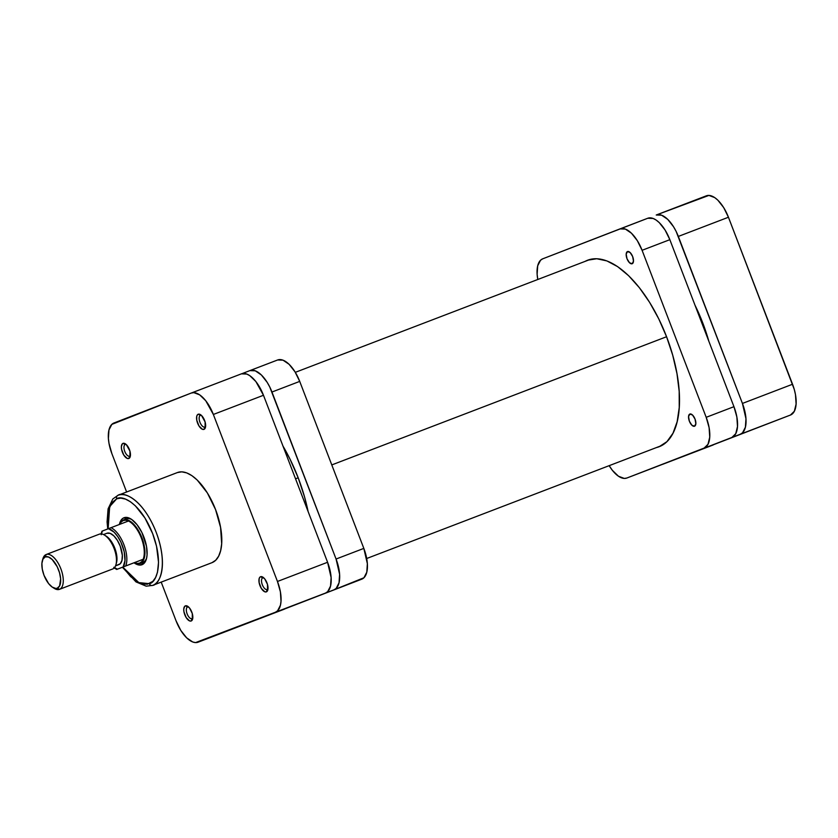 <?xml version="1.0" encoding="UTF-8"?>
<svg xmlns="http://www.w3.org/2000/svg" width="838" height="838" viewBox="0 0 838 838"><rect width="100%" height="100%" fill="white"/><g stroke="black" fill="none" stroke-linecap="round" stroke-linejoin="round"><path stroke-width="1.26" d="M724.933 440.306L751.183 430.198L724.933 440.306M790.496 415.02L794.351 411.238L796.1 404.063L795.472 394.583L794.277 389.419L728.442 217.241L723.697 207.604L717.831 200.156L714.751 197.621L708.906 195.411L656.28 214.999L661.622 215.209L667.708 219.347L673.574 226.794L676.14 231.424L742.437 403.434L745.967 418.717L745.391 427.212L742.541 432.796L740.373 434.21L662.47 464.346A27.947 12.947 69 0 0 663.068 464.158L790.496 415.02L663.088 464.147A27.947 12.947 69 0 1 663.068 464.158L790.496 415.02A27.947 12.947 -111 0 0 792.549 384.244L728.442 217.241L678.33 236.431L742.437 403.434L792.549 384.244L742.437 403.434A27.947 12.947 69 0 1 740.373 434.21L790.496 415.02M706.382 195.809L656.238 215.01A27.947 12.947 69 0 1 656.259 214.999A27.947 12.947 69 0 1 678.33 236.431L728.442 217.241A27.947 12.947 -111 0 0 706.382 195.809A27.947 12.947 -111 0 0 706.35 195.82M713.19 444.968A27.947 12.947 -111 0 0 713.211 444.957A27.947 12.947 -111 0 0 713.19 444.968L663.088 464.147M295.542 478.802L298.181 477.796L295.542 478.802M331.785 464.922L666.566 336.74L331.785 464.922M694.932 305.053L702.736 322.892L701.909 323.206L702.736 322.892A99.691 46.184 -111 0 0 694.964 305.116M708.854 341.307A99.691 46.184 -111 0 0 702.736 322.892L708.875 341.37M262.776 577.874A6.243 2.891 -111 0 0 262.325 584.746A6.243 2.891 -111 0 0 267.259 589.523L266.379 591.858A8.108 3.761 69 0 1 259.969 585.647A8.108 3.761 69 0 1 260.566 576.722L262.776 577.874A6.243 2.891 69 0 1 262.786 577.864A6.243 2.891 69 0 1 263.75 577.843A6.243 2.891 -111 0 0 262.776 577.874L260.566 576.722L259.948 577.131L259.11 578.754L259.131 582.651L261.351 588.433L264.818 591.796L266.379 591.858L267.5 590.759L267.479 584.432L264.777 578.953L262.126 576.774L260.566 576.722A8.108 3.761 69 0 1 262.839 577.131A8.108 3.761 69 0 1 267.783 590.036A8.108 3.761 69 0 1 266.379 591.858L267.259 589.523A6.243 2.891 69 0 1 267.249 589.533A6.243 2.891 69 0 1 262.315 584.735A6.243 2.891 69 0 1 262.776 577.874M200.408 415.386A6.243 2.891 -111 0 0 199.947 422.258A6.243 2.891 -111 0 0 204.881 427.045L204.011 429.37A8.108 3.761 69 0 1 197.6 423.159A8.108 3.761 69 0 1 198.197 414.234L200.408 415.386A6.243 2.891 69 0 1 200.418 415.386A6.243 2.891 69 0 1 201.382 415.355A6.243 2.891 -111 0 0 200.408 415.386L198.197 414.234L197.569 414.653L196.741 416.266L196.762 420.163L198.983 425.955L202.45 429.318L204.011 429.37L205.132 428.281L205.101 421.954L201.529 415.501L198.197 414.234A8.108 3.761 69 0 1 200.471 414.653A8.108 3.761 69 0 1 205.404 427.558A8.108 3.761 69 0 1 204.011 429.37L204.881 427.045A6.243 2.891 69 0 1 199.947 422.258A6.243 2.891 69 0 1 200.408 415.386M125.218 444.517A6.243 2.891 -111 0 0 124.757 451.389A6.243 2.891 -111 0 0 129.691 456.176L128.822 458.501A8.108 3.761 69 0 1 122.411 452.29A8.108 3.761 69 0 1 123.008 443.365L125.218 444.517A6.243 2.891 69 0 1 125.229 444.517A6.243 2.891 69 0 1 126.192 444.486A6.243 2.891 -111 0 0 125.218 444.517L123.008 443.365L122.379 443.773L121.384 446.539L121.573 449.294L123.794 455.086L127.261 458.449L128.822 458.501L129.942 457.412L129.921 451.085L126.339 444.622L123.008 443.365A8.108 3.761 69 0 1 125.281 443.784A8.108 3.761 69 0 1 130.225 456.689A8.108 3.761 69 0 1 128.822 458.501L129.691 456.176A6.243 2.891 69 0 1 124.757 451.389A6.243 2.891 69 0 1 125.218 444.517M187.597 606.995A6.243 2.891 -111 0 0 187.136 613.877A6.243 2.891 -111 0 0 192.07 618.654L191.19 620.989A8.108 3.761 69 0 1 184.789 614.778A8.108 3.761 69 0 1 185.387 605.853L187.597 606.995A6.243 2.891 69 0 1 188.56 606.974A6.243 2.891 -111 0 0 187.597 606.995L185.387 605.853L184.758 606.262L183.752 609.027L183.941 611.771L186.162 617.564L189.629 620.927L191.19 620.989L192.311 619.89L192.29 613.563L189.587 608.084L186.947 605.905L185.387 605.853A8.108 3.761 69 0 1 187.649 606.262A8.108 3.761 69 0 1 192.593 619.167A8.108 3.761 69 0 1 191.19 620.989L192.07 618.654A6.243 2.891 69 0 1 192.059 618.654A6.243 2.891 69 0 1 187.136 613.866A6.243 2.891 69 0 1 187.597 606.995M247.084 623.325L273.335 613.217L247.084 623.325M142.858 562.403A23.296 10.789 -111 0 0 142.9 562.382L142.02 564.718A25.161 11.659 69 0 1 134.049 562.801L139.726 565.084L143.968 563.44L146.545 558.422L147.069 554.861L146.503 546.334L141.905 532.518L137.034 524.682L131.556 519.361L126.287 517.381L123.993 517.748L126.203 518.9A23.296 10.789 69 0 1 126.224 518.89A23.296 10.789 69 0 1 131.891 519.602A23.296 10.789 -111 0 0 126.203 518.9L123.993 517.748L122.044 519.015L119.373 524.483A25.161 11.659 69 0 1 123.993 517.748A25.161 11.659 69 0 1 131.032 519.026A25.161 11.659 69 0 1 146.367 559.082A25.161 11.659 69 0 1 142.02 564.718L142.9 562.382A23.296 10.789 69 0 1 142.879 562.392A23.296 10.789 -111 0 0 146.619 558.077A23.296 10.789 69 0 1 142.9 562.382L140.197 563.419A23.296 10.789 -111 0 0 141.915 537.776A23.296 10.789 -111 0 0 123.5 519.927L123.291 520.513A22.825 10.58 69 0 1 128.465 521.006A22.825 10.58 69 0 1 141.329 538.006A22.825 10.58 69 0 1 143.151 559.281A22.825 10.58 69 0 1 139.642 563.136L142.9 562.382L140.176 563.429A23.296 10.789 69 0 1 134.415 562.665A23.296 10.789 -111 0 0 140.197 563.419A23.296 10.789 69 0 1 140.176 563.429M211.92 562.696A48.258 22.364 -111 0 0 211.951 562.686A48.258 22.364 -111 0 0 211.993 562.665L152.621 585.406A48.258 22.364 69 0 0 156.182 532.308A48.258 22.364 69 0 0 118.064 495.279L118.022 495.289A2.797 2.472 -111.2 0 0 116.712 498.788L109.673 506.613L108.123 528.799L107.484 520.189L108.552 510.164L111.716 502.821L116.712 498.788C121.803 494.849 140.323 502.308 152.652 533.617C164.447 565.147 155.7 583.164 149.3 583.677A2.797 2.472 68.8 0 0 152.621 585.406C159.409 584.851 168.689 565.723 156.172 532.266C143.089 499.029 123.427 491.12 118.022 495.289A2.797 2.472 68.8 0 0 116.712 498.788L120.861 498.118L125.47 499.102L130.372 501.711L135.379 505.838L144.922 517.957L152.652 533.617L156.538 546.271L158.529 562.277L157.471 572.302L155.575 577.539L152.82 581.383L147.299 584.222L142.9 584.065L138.123 582.253L130.644 576.628L122.788 567.116L138.825 582.609L149.3 583.677A2.797 2.472 -111.2 0 0 152.621 585.406L211.993 562.665A48.258 22.364 -111 0 0 215.565 509.577A48.258 22.364 -111 0 0 177.436 472.538A48.258 22.364 -111 0 0 177.405 472.559L118.106 495.258M191.284 393.032A27.947 12.947 69 0 1 213.355 414.464L263.478 395.274L213.355 414.464L277.462 581.467L327.585 562.277L263.478 395.274A27.947 12.947 -111 0 0 241.407 373.842L191.284 393.032A27.947 12.947 69 0 1 191.284 393.032L113.989 422.981A27.947 12.947 69 0 0 111.925 453.756L126.611 492L111.925 453.756L109.013 443.417L108.395 438.473L108.961 429.978L111.821 424.395L191.263 393.043L193.819 392.634L199.664 394.845L205.76 400.753L213.355 414.464L277.462 581.467L280.384 591.806L281.013 601.286L280.426 605.245L277.567 610.829L275.409 612.243L195.579 642.589L192.74 641.981L186.654 637.844L180.788 630.396L176.032 620.759L161.2 582.117L176.032 620.759A27.947 12.947 69 0 0 198.103 642.191A27.947 12.947 69 0 0 198.124 642.18L325.532 593.053L327.689 591.638L330.549 586.055L331.115 577.56L327.585 562.277L263.478 395.274L255.883 381.562L249.787 375.654L246.77 374.052L241.386 373.853L191.315 393.032M211.993 562.665L215.722 560.224L218.655 556.149L220.656 550.587L221.672 543.757L220.572 527.395L215.544 509.535L207.342 492.912L197.213 480.038L191.902 475.659L186.696 472.894L181.804 471.846L177.405 472.559M248.247 622.99L325.532 593.053L248.247 622.99A27.947 12.947 -111 0 1 248.226 623.001A27.947 12.947 -111 0 0 248.226 623.001L198.103 642.191M327.585 562.277L277.462 581.467A27.947 12.947 69 0 1 275.409 612.243L325.532 593.053A27.947 12.947 -111 0 0 327.585 562.277M267.992 588.905A6.243 2.891 69 0 1 267.259 589.523A6.243 2.891 -111 0 0 267.992 588.905M205.614 426.427A6.243 2.891 69 0 1 204.881 427.045A6.243 2.891 -111 0 0 205.614 426.427M130.424 455.547A6.243 2.891 69 0 1 129.691 456.176A6.243 2.891 -111 0 0 130.424 455.547M192.803 618.035A6.243 2.891 69 0 1 192.07 618.654A6.243 2.891 -111 0 0 192.803 618.035M177.436 472.538L118.022 495.289L112.826 498.966L108.092 508.834L107.075 521.927L107.756 528.946M42.675 559.742A18.635 8.631 69 0 1 46.132 554.536L99.355 534.162A18.635 8.631 -111 0 0 99.345 534.173A18.635 8.631 69 0 1 104.551 535.115A18.635 8.631 69 0 1 115.916 564.791A18.635 8.631 69 0 1 112.701 568.96A18.635 8.631 -111 0 0 114.073 548.461A18.635 8.631 -111 0 0 99.355 534.162L46.163 554.526L45.262 556.872A16.77 7.772 69 0 1 58.513 569.725A16.77 7.772 69 0 1 57.288 588.182L59.498 589.334A18.635 8.631 -111 0 0 60.87 568.824A18.635 8.631 -111 0 0 46.132 554.536A18.635 8.631 69 0 1 46.153 554.536A18.635 8.631 69 0 1 60.87 568.834A18.635 8.631 69 0 1 59.498 589.334L112.701 568.96L59.498 589.334A18.635 8.631 69 0 1 59.477 589.344A18.635 8.631 69 0 1 53.412 587.784M115.916 564.791L116.472 562.874A16.77 7.772 -111 0 0 106.248 536.173L104.551 535.115M115.529 565.88L118.975 564.561A16.77 7.772 -111 0 0 120.211 546.114A16.77 7.772 -111 0 0 106.96 533.251L103.535 534.56L106.96 533.251A16.77 7.772 -111 0 0 106.95 533.251L110.176 533.366L113.832 535.849L117.351 540.321L120.201 546.104L122.327 555.269L121.981 560.371L120.263 563.712L115.529 565.88L118.954 564.571A16.77 7.772 -111 0 0 118.954 564.571A16.77 7.772 -111 0 0 118.975 564.561M105.431 535.712A16.77 7.772 69 0 1 114.816 548.199A16.77 7.772 69 0 1 116.168 563.754M119.803 524.326A22.825 10.58 69 0 1 123.291 520.513L123.5 519.927A23.296 10.789 -111 0 0 119.74 524.347A23.296 10.789 69 0 1 123.5 519.927A23.296 10.789 69 0 1 123.521 519.927A23.296 10.789 69 0 1 141.926 537.797A23.296 10.789 69 0 1 140.197 563.419L139.642 563.136A22.825 10.58 69 0 1 134.468 562.644L143.151 559.281A22.825 10.58 -111 0 0 141.329 538.006A22.825 10.58 -111 0 0 128.465 521.006L111.035 527.678A22.825 10.58 69 0 1 123.898 544.679A22.825 10.58 69 0 1 125.721 565.954L143.151 559.281L134.468 562.644L137.212 563.45L139.642 563.136L141.664 561.722L143.151 559.281L116.66 569.463L117.467 569.138L113.769 567.305M126.245 518.879L123.542 519.916M45.262 556.872L48.489 556.987L52.145 559.47L57.204 566.718L59.55 572.825L60.64 578.89L59.603 585.919L57.288 588.182L55.758 588.433L52.249 587.103L48.583 583.562L44.026 575.339L42.277 569.128L41.9 563.44L42.948 559.135L45.262 556.872L46.132 554.536A18.635 8.631 -111 0 0 42.916 558.716L42.371 560.632A16.77 7.772 69 0 1 45.262 556.872M112.669 568.971A18.635 8.631 -111 0 0 112.68 568.971A18.635 8.631 -111 0 0 112.701 568.96A18.635 8.631 69 0 1 112.669 568.971L59.477 589.344L57.288 588.182A16.77 7.772 69 0 1 52.595 587.333A16.77 7.772 69 0 1 42.371 560.632M117.467 569.138L123.144 566.949A21.526 9.972 69 0 0 122.254 545.308A21.526 9.972 69 0 0 108.448 528.673L102.781 530.873L111.035 527.678L108.448 528.673L114.052 532.12L117.729 536.55L120.934 542.196L124.192 551.718L124.988 560.612L123.144 566.949L125.721 565.954A22.825 10.58 -111 0 0 123.898 544.679A22.825 10.58 -111 0 0 111.035 527.678L128.465 521.006L125.721 520.199L123.291 520.513L121.269 521.927L119.782 524.368M101.262 534.728L102.351 531.041M102.781 530.873L101.974 531.187L101.094 533.9M114.157 568.007L116.775 569.411M52.595 587.333L54.281 588.391A18.635 8.631 -111 0 0 59.498 589.334M298.181 477.786A103.881 48.133 69 0 1 308.112 511.536L304.582 497.039L298.181 477.786L290.053 459.203L282.982 446.078A103.881 48.133 69 0 1 298.181 477.786M242.014 373.654L249.871 370.606L255.255 370.805L261.341 374.942L267.207 382.39L269.773 387.02L336.069 559.03L339.6 574.313L339.034 582.808L336.174 588.391L334.006 589.805L256.103 619.942A27.947 12.947 69 0 0 256.711 619.753A27.947 12.947 69 0 0 256.732 619.743L361.765 579.173A27.947 12.947 -111 0 0 363.828 548.398L367.358 563.681L366.793 572.176L363.933 577.759L334.006 589.805A27.947 12.947 69 0 0 336.069 559.03L271.962 392.027L299.721 381.395L363.828 548.398L336.069 559.03L363.828 548.398L299.721 381.395A27.947 12.947 -111 0 0 277.65 359.973L283.014 360.172L289.1 364.31L294.966 371.768L299.721 381.395L271.962 392.027A27.947 12.947 69 0 0 249.892 370.595L242.014 373.654M256.711 619.753L284.47 609.121A27.947 12.947 -111 0 0 284.47 609.121A27.947 12.947 -111 0 0 284.491 609.111M249.871 370.606A27.947 12.947 69 0 1 249.892 370.595L277.65 359.973A27.947 12.947 -111 0 0 277.629 359.973L249.913 370.585M694.534 426.217A6.526 3.017 69 0 1 694.534 426.228A6.526 3.017 69 0 1 689.381 421.221A6.526 3.017 69 0 1 689.863 414.045L692.544 415.051L695.016 419.042L695.844 423.661L694.534 426.217L691.863 425.212L689.381 421.221L688.553 416.601L689.863 414.045A6.526 3.017 69 0 1 689.873 414.045A6.526 3.017 69 0 1 695.027 419.042A6.526 3.017 69 0 1 694.534 426.217L694.534 426.228M632.166 263.74L632.166 263.74A6.526 3.017 69 0 1 627.013 258.733A6.526 3.017 69 0 1 627.494 251.557L630.166 252.573L632.648 256.554L633.476 261.184L632.166 263.74L629.495 262.723L627.013 258.743L626.185 254.113L627.494 251.557A6.526 3.017 69 0 1 632.648 256.564A6.526 3.017 69 0 1 632.166 263.74L632.166 263.74M659.213 446.696A99.879 46.268 69 0 1 659.139 446.727A99.879 46.268 69 0 1 656.437 447.565L659.213 446.696A99.879 46.268 69 0 0 666.608 336.824A99.879 46.268 69 0 0 587.71 260.178A99.879 46.268 69 0 0 587.627 260.209L596.729 258.743L606.869 260.911L617.637 266.641L628.626 275.702L639.415 287.748L649.586 302.329L658.762 318.869L666.566 336.74L672.725 355.249L676.989 373.696L679.189 391.356L679.241 407.572L677.156 421.703L673.008 433.204L666.943 441.647L659.213 446.696M585.134 261.362A99.879 46.268 69 0 1 587.627 260.209L585.134 261.362M731.888 437.457L735.754 433.675L737.492 426.5L736.864 417.02L733.952 406.681L669.845 239.678L665.089 230.041L659.223 222.594L656.144 220.059L653.137 218.456L647.753 218.257L542.71 258.827L540.552 260.241L537.692 265.824L537.127 274.319L537.787 279.494A27.947 12.947 69 0 1 542.71 258.827L619.994 228.889A27.947 12.947 69 0 1 620.015 228.879A27.947 12.947 69 0 1 642.086 250.3L637.33 240.674L631.464 233.226L625.378 229.088L619.994 228.889L647.774 218.247A27.947 12.947 -111 0 0 647.753 218.257A27.947 12.947 -111 0 1 669.845 239.678L733.952 406.681L706.193 417.314L642.086 250.3L669.845 239.678L642.086 250.3L706.193 417.314A27.947 12.947 69 0 1 704.13 448.079L707.995 444.308L709.734 437.132L709.105 427.652L706.193 417.314L733.952 406.681A27.947 12.947 -111 0 1 731.888 437.457L654.614 467.395L731.888 437.457M609.163 465.666L612.358 470.317L618.454 476.225L624.3 478.435L626.855 478.027L704.13 448.079L626.855 478.027A27.947 12.947 69 0 1 626.834 478.027A27.947 12.947 69 0 1 609.163 465.666M654.614 467.395L626.855 478.027L654.614 467.395A27.947 12.947 -111 0 1 654.593 467.405A27.947 12.947 -111 0 0 654.593 467.405L626.834 478.027M295.322 372.334L590.413 259.34M366.698 558.506L661.706 445.544M122.421 567.253L135.997 581.907L146.189 586.171L152.579 585.416L211.951 562.686M123.521 519.927L128.79 517.905"/></g></svg>
